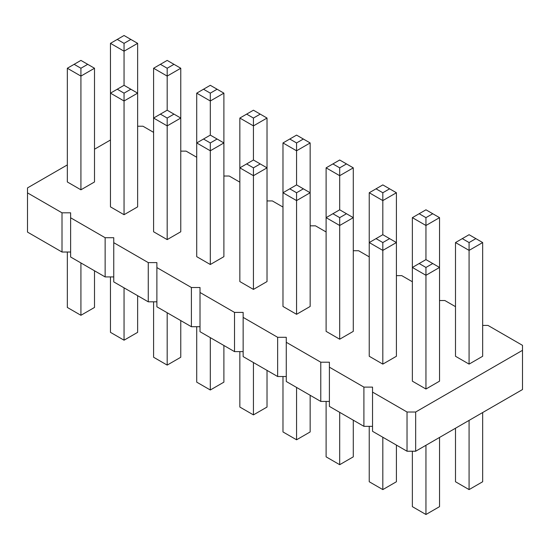 <?xml version="1.0" encoding="UTF-8"?>
<svg xmlns="http://www.w3.org/2000/svg" width="550" height="550" viewBox="0 0 550 550"><rect width="100%" height="100%" fill="white"/><g stroke="black" fill="none" stroke-linecap="round" stroke-linejoin="round"><path stroke-width="0.82" d="M67.334 164.911L27.5 187.907L27.5 192.885L62.006 212.809L70.627 212.809L70.627 217.786L105.132 237.71L113.761 237.71L113.761 242.688L148.259 262.611L156.887 262.611L156.887 267.589L191.393 287.506L200.014 287.506L200.014 292.49L234.52 312.407L243.148 312.407L243.148 317.391L277.647 337.308L286.275 337.308L286.275 342.293L320.781 362.209L329.402 362.209L329.402 367.187L363.908 387.111L372.536 387.111L372.536 431.303L407.034 451.227L415.663 451.227L522.5 389.544L522.5 345.345L487.994 325.428L482.666 325.428M415.663 451.227L415.663 412.012L522.5 350.329M27.5 192.885L27.5 232.1L62.006 252.024L70.627 252.024M70.627 217.786L70.627 257.001L105.132 276.925L113.761 276.925M113.761 242.688L113.761 281.903L148.259 301.819L156.887 301.819M156.887 267.589L156.887 306.804L191.393 326.721L200.014 326.721M200.014 292.49L200.014 331.705L234.52 351.622L243.148 351.622M243.148 317.391L243.148 356.606L277.647 376.523L286.275 376.523M286.275 342.293L286.275 381.501L320.781 401.424L329.402 401.424M329.402 367.187L329.402 406.402L363.908 426.326L372.536 426.326M455.496 306.666L444.868 300.527L439.533 300.527M412.369 281.765L401.741 275.626L396.406 275.626M369.236 256.864L358.607 250.724L353.279 250.724M326.109 231.962L315.48 225.83L310.152 225.83M282.982 207.061L272.353 200.929L267.018 200.929M239.848 182.16L229.219 176.028L223.891 176.028M196.721 157.266L186.093 151.126L180.764 151.126M153.594 132.364L142.966 126.225L137.631 126.225M110.468 140.009L94.504 149.222M372.536 392.088L407.034 412.012L415.663 412.012M296.567 314.311L310.152 306.467L310.152 192.748L296.567 200.592L296.567 192.748L289.774 188.829L282.982 192.748L296.567 200.592L296.567 314.311L282.982 306.467L282.982 142.945L296.567 150.789L296.567 142.945L303.359 139.026L310.152 142.945L296.567 150.789L296.567 184.903L289.774 188.829M326.109 167.846L326.109 331.368L339.694 339.212L353.279 331.368L353.279 167.846L339.694 175.691L339.694 167.846L332.901 163.928L326.109 167.846L339.694 175.691L339.694 209.804L346.486 213.73L339.694 217.649L339.694 339.212M369.236 192.748L369.236 356.269L382.821 364.114L396.406 356.269L396.406 192.748L382.821 200.592L382.821 192.748L376.028 188.829L369.236 192.748L382.821 200.592L382.821 234.706L389.613 238.631L382.821 242.55L382.821 364.114M210.306 264.509L210.306 150.789L196.721 142.945L196.721 256.664L210.306 264.509L223.891 256.664L223.891 142.945L210.306 150.789L210.306 142.945L217.099 139.026L223.891 142.945L223.891 93.149L210.306 100.987L210.306 93.149L203.514 89.224L196.721 93.149L210.306 100.987L210.306 135.108L217.099 139.026M239.848 118.051L239.848 281.566L253.433 289.41L267.018 281.566L267.018 118.051L253.433 125.888L253.433 118.051L246.641 114.125L239.848 118.051L253.433 125.888L253.433 160.009L260.226 163.928L253.433 167.846L253.433 289.41M67.334 68.248L67.334 181.968L80.919 189.812L94.504 181.968L94.504 68.248L80.919 76.093L80.919 68.248L74.126 64.323L67.334 68.248L80.919 76.093L80.919 189.812M124.046 214.706L137.631 206.869L137.631 93.149L124.046 100.987L124.046 93.149L117.253 89.224L110.468 93.149L124.046 100.987L124.046 214.706L110.468 206.869L110.468 43.347L124.046 51.191L124.046 43.347L117.253 39.428L110.468 43.347M153.594 68.248L153.594 231.77L167.179 239.607L180.764 231.77L180.764 68.248L167.179 76.093L167.179 68.248L160.387 64.323L153.594 68.248L167.179 76.093L167.179 110.206L173.972 114.125L167.179 118.051L167.179 239.607M455.496 242.55L455.496 356.269L469.081 364.114L482.666 356.269L482.666 242.55L469.081 250.394L469.081 242.55L462.289 238.631L455.496 242.55L469.081 250.394L469.081 364.114M412.369 217.649L412.369 381.171L425.954 389.015L439.533 381.171L439.533 217.649L425.954 225.493L425.954 217.649L419.162 213.73L412.369 217.649L425.954 225.493L425.954 259.607L432.747 263.526L425.954 267.451L425.954 389.015M407.034 451.227L407.034 412.012M363.908 426.326L363.908 387.111M320.781 401.424L320.781 362.209M277.647 376.523L277.647 337.308M234.52 351.622L234.52 312.407M191.393 326.721L191.393 287.506M148.259 301.819L148.259 262.611M105.132 276.925L105.132 237.71M62.006 252.024L62.006 212.809M310.152 395.285L310.152 431.949L296.567 439.794L282.982 431.949L282.982 376.523M296.567 439.794L296.567 387.447M353.279 420.186L353.279 456.851L339.694 464.695L326.109 456.851L326.109 401.424M339.694 464.695L339.694 412.342M396.406 445.087L396.406 481.752L382.821 489.596L369.236 481.752L369.236 426.326M382.821 489.596L382.821 437.243M223.891 345.489L223.891 382.154L210.306 389.991L210.306 337.645M210.306 389.991L196.721 382.154L196.721 326.721M267.018 370.384L267.018 407.055L253.433 414.893L239.848 407.055L239.848 351.622M253.433 414.893L253.433 362.546M94.504 270.786L94.504 307.45L80.919 315.294L67.334 307.45L67.334 252.024M80.919 315.294L80.919 262.941M137.631 295.687L137.631 332.351L124.046 340.196L110.468 332.351L110.468 276.925M124.046 340.196L124.046 287.843M180.764 320.588L180.764 357.252L167.179 365.097L153.594 357.252L153.594 301.819M167.179 365.097L167.179 312.744M482.666 412.541L482.666 481.752L469.081 489.596L455.496 481.752L455.496 428.223M469.081 489.596L469.081 420.386M439.533 437.442L439.533 506.653L425.954 514.498L412.369 506.653L412.369 451.227M425.954 514.498L425.954 445.287M339.694 209.804L326.109 217.649L339.694 225.493L353.279 217.649L346.486 213.73M382.821 234.706L369.236 242.55L382.821 250.394L396.406 242.55L389.613 238.631M253.433 160.009L239.848 167.846L253.433 175.691L267.018 167.846L260.226 163.928M296.567 184.903L310.152 192.748L310.152 142.945M117.253 89.224L124.046 85.305L124.046 51.191L137.631 43.347L130.838 39.428L124.046 43.347M124.046 85.305L137.631 93.149L137.631 43.347M210.306 135.108L196.721 142.945L196.721 93.149M167.179 110.206L153.594 118.051L167.179 125.888L180.764 118.051L173.972 114.125M425.954 259.607L412.369 267.451L425.954 275.296L439.533 267.451L432.747 263.526M439.533 217.649L432.747 213.73L425.954 217.649M419.162 213.73L425.954 209.804L432.747 213.73M396.406 192.748L389.613 188.829L382.821 192.748M376.028 188.829L382.821 184.903L389.613 188.829M353.279 167.846L339.694 160.009L332.901 163.928M346.486 163.928L339.694 167.846M303.359 188.829L296.567 192.748M332.901 213.73L339.694 217.649M376.028 238.631L382.821 242.55M267.018 118.051L253.433 110.206L246.641 114.125M260.226 114.125L253.433 118.051M203.514 139.026L210.306 142.945M246.641 163.928L253.433 167.846M282.982 142.945L296.567 135.108L303.359 139.026M289.774 139.026L296.567 142.945M94.504 68.248L87.711 64.323L80.919 68.248M74.126 64.323L80.919 60.404L87.711 64.323M130.838 89.224L124.046 93.149M180.764 68.248L167.179 60.404L160.387 64.323M173.972 64.323L167.179 68.248M130.838 39.428L124.046 35.502L117.253 39.428M223.891 93.149L210.306 85.305L203.514 89.224M217.099 89.224L210.306 93.149M160.387 114.125L167.179 118.051M482.666 242.55L475.874 238.631L469.081 242.55M462.289 238.631L469.081 234.706L475.874 238.631M419.162 263.526L425.954 267.451"/></g></svg>
